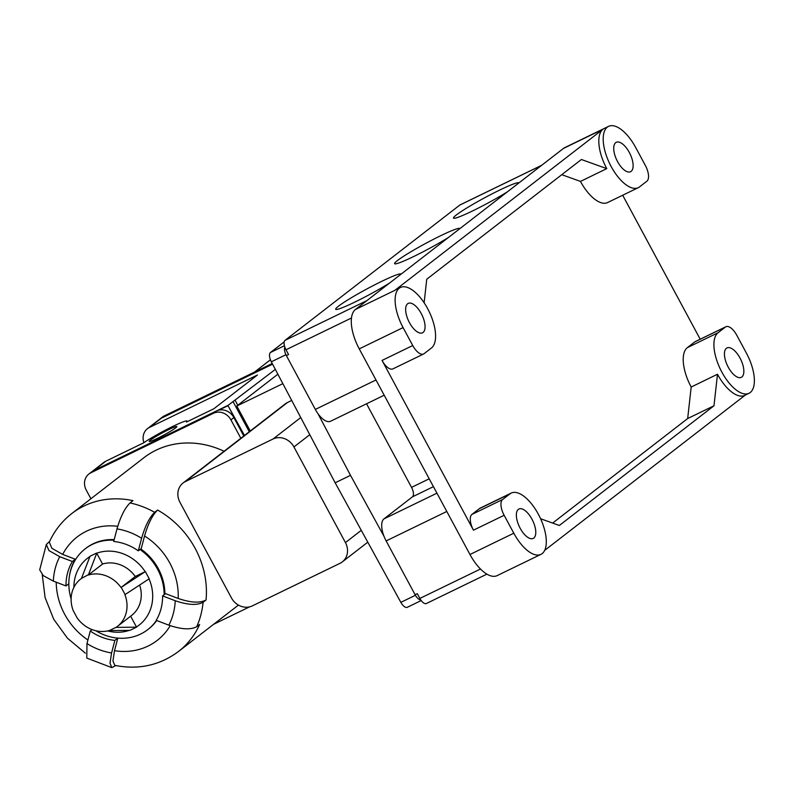 <?xml version="1.0" encoding="UTF-8"?>
<svg xmlns="http://www.w3.org/2000/svg" width="794" height="794" viewBox="0 0 794 794"><rect width="100%" height="100%" fill="white"/><g stroke="black" fill="none" stroke-linecap="round" stroke-linejoin="round"><path stroke-width="1.19" d="M156.438 620.432A51.094 45.486 52.3 0 1 147.773 629.612A51.094 45.486 52.3 0 1 140.637 634.049A51.094 45.486 52.3 0 1 95.756 630.724M71.113 598.894A51.094 45.486 52.3 0 1 85.216 548.813A51.094 45.486 52.3 0 1 92.352 544.386A51.094 45.486 52.3 0 1 114.028 540.238M129.362 630.347A42.241 37.606 52.3 0 1 107.647 630.922M73.902 587.342A42.241 37.606 52.3 0 1 89.94 556.534M114.187 539.632A51.094 45.486 -127.7 0 0 93.097 543.821A51.094 45.486 -127.7 0 0 85.951 548.247L85.216 548.813M224.057 451.26A87.201 77.633 -127.7 0 0 156.031 450.208A87.201 77.633 -127.7 0 0 143.843 457.771L71.698 513.619A87.201 77.633 52.3 0 1 83.886 506.056A87.201 77.633 52.3 0 1 133.005 500.657L130.057 502.939A87.201 77.633 52.3 0 1 154.661 512.329C149.54 517.261 145.193 525.916 141.6 538.272A65.396 58.22 -127.7 0 0 117.006 528.893L113.711 541.458A51.779 46.092 52.3 0 1 138.315 550.837L141.6 538.272M115.765 665.561L111.815 667.635L109.999 663.198L111.577 652.956L114.862 640.401A51.779 46.092 52.3 0 1 90.258 631.012L86.973 643.577A65.396 58.22 -127.7 0 0 111.577 652.956M49.675 541.349L46.35 544.456L48.94 550.579L59.729 556.683A65.396 58.22 -127.7 0 0 53.337 581.119L65.991 585.942A51.779 46.092 52.3 0 1 72.383 561.507L59.729 556.683M157.381 438.367A15.672 1.31 -28.3 0 0 176.824 426.567A15.672 1.31 -28.3 0 0 168.665 429.623A15.672 1.31 -28.3 0 0 149.232 441.424A15.672 1.31 -28.3 0 0 157.381 438.367M143.922 442.625A13.627 12.128 52.3 0 1 147.476 428.651A13.627 12.128 52.3 0 1 149.381 427.47L257.445 375.016L213.874 408.751L186.471 422.051A27.254 2.283 -28.3 0 0 187.017 421.078A27.254 2.283 -28.3 0 0 172.844 426.398A27.254 2.283 -28.3 0 0 143.516 442.903L105.8 461.205A13.627 12.128 -127.7 0 0 103.895 462.386L91.925 471.656A13.627 12.128 52.3 0 1 93.831 470.475L228.206 405.258L275.329 369.399M615.707 142.672A16.346 7.325 64.1 0 0 617.186 160.894A16.346 7.325 64.1 0 0 630.565 171.722A16.346 7.325 64.1 0 0 631.151 171.355A16.346 7.325 64.1 0 0 629.672 153.133A16.346 7.325 64.1 0 0 616.293 142.305A16.346 7.325 64.1 0 0 615.707 142.672M726.421 348.288A16.346 7.325 64.1 0 0 727.899 366.51A16.346 7.325 64.1 0 0 741.278 377.339A16.346 7.325 64.1 0 0 741.864 376.971A16.346 7.325 64.1 0 0 740.385 358.749A16.346 7.325 64.1 0 0 727.006 347.921A16.346 7.325 64.1 0 0 726.421 348.288M533.796 538.064A16.346 7.325 -115.9 0 1 533.211 538.421A16.346 7.325 -115.9 0 1 519.822 527.593A16.346 7.325 -115.9 0 1 518.343 509.371A16.346 7.325 -115.9 0 1 518.929 509.004A16.346 7.325 -115.9 0 1 532.308 519.832A16.346 7.325 -115.9 0 1 533.796 538.064M407.63 303.755A16.346 7.325 64.1 0 0 409.108 321.977A16.346 7.325 64.1 0 0 422.497 332.805A16.346 7.325 64.1 0 0 423.083 332.448A16.346 7.325 64.1 0 0 421.594 314.216A16.346 7.325 64.1 0 0 408.215 303.387A16.346 7.325 64.1 0 0 407.63 303.755M389.705 282.952A37.06 3.097 151.7 0 1 354.987 302.028A37.06 3.097 151.7 0 1 335.703 309.263A37.06 3.097 151.7 0 1 381.676 281.364A37.06 3.097 151.7 0 1 400.96 274.119A37.06 3.097 151.7 0 1 400.99 274.208M507.485 191.771A37.06 3.097 151.7 0 1 472.758 210.847A37.06 3.097 151.7 0 1 453.483 218.082A37.06 3.097 151.7 0 1 499.456 190.183A37.06 3.097 151.7 0 1 518.74 182.948A37.06 3.097 151.7 0 1 518.77 183.027M448.59 237.356A37.06 3.097 151.7 0 1 413.873 256.432A37.06 3.097 151.7 0 1 394.588 263.677A37.06 3.097 151.7 0 1 440.571 235.768A37.06 3.097 151.7 0 1 459.855 228.533A37.06 3.097 151.7 0 1 459.885 228.622M399.263 288.212A34.063 15.255 64.1 0 0 403.084 327.594L412.741 345.529A13.627 6.104 64.1 0 0 423.599 353.985A13.627 6.104 64.1 0 0 424.085 353.687L431.45 347.98A34.063 15.255 64.1 0 0 428.363 310.007A34.063 15.255 64.1 0 0 400.484 287.458A34.063 15.255 64.1 0 0 399.263 288.212M608.551 126.365A34.063 15.255 64.1 0 0 607.341 127.129A34.063 15.255 64.1 0 0 610.417 165.102A34.063 15.255 64.1 0 0 638.297 187.662A34.063 15.255 64.1 0 0 639.517 186.898L646.882 181.201A13.627 6.104 64.1 0 0 645.353 165.45L635.696 147.515A34.063 15.255 64.1 0 0 608.551 126.365L564.713 147.644A34.063 15.255 64.1 0 0 563.492 148.409L355.424 309.491A34.063 15.255 64.1 0 0 359.245 348.874L469.959 554.49A34.063 15.255 64.1 0 0 497.104 575.64L540.942 554.361A34.063 15.255 64.1 0 0 539.791 517.053A34.063 15.255 64.1 0 0 511.197 493.074A34.063 15.255 64.1 0 0 509.976 493.828L502.612 499.525A13.627 6.104 64.1 0 0 504.14 515.286L513.797 533.211A34.063 15.255 64.1 0 0 540.942 554.361M424.125 302.772L426.745 279.22L581.387 159.505L606.775 168.636A34.063 15.255 -115.9 0 1 602.954 129.253L394.876 290.336A34.063 15.255 -115.9 0 1 396.097 289.582L400.484 287.458M606.775 168.636L580.474 181.409A34.063 15.255 64.1 0 0 607.609 202.549L638.297 187.662M69.386 576.335A51.779 46.092 52.3 0 1 75.331 559.234L62.676 554.411L51.888 548.317L49.297 542.173C54.468 530.759 61.932 521.241 71.698 513.619M138.315 550.837L141.263 548.555L144.548 535.99C148.111 523.673 152.468 515.018 157.599 510.046L154.661 512.329M157.599 510.046A87.201 77.633 52.3 0 1 206.043 600.006C199.989 603.251 190.699 602.735 178.184 598.458L165.529 593.634L162.581 595.907A51.779 46.092 52.3 0 1 156.19 620.342L168.844 625.166A65.396 58.22 -127.7 0 0 175.236 600.74L162.581 595.907M96.729 553.2L88.333 575.054L102.565 564.038L96.729 553.2A42.241 37.606 52.3 0 1 145.193 571.68L121.025 587.52L135.258 576.504L145.193 571.68M102.565 564.038A29.974 26.688 52.3 0 1 135.258 576.504M139.625 585.069A29.974 26.688 52.3 0 1 131.655 615.39L117.423 626.406A29.974 26.688 52.3 0 1 116.39 627.161L109.81 630.357A29.974 26.688 52.3 0 1 77.117 617.881L73.256 610.705A29.974 26.688 52.3 0 1 80.72 579.005A29.974 26.688 52.3 0 1 81.752 578.24L88.203 574.806M130.643 616.174L136.548 627.151L116.52 627.409M149.064 578.876A42.241 37.606 52.3 0 1 136.449 626.972M88.333 575.054A29.974 26.688 52.3 0 1 121.025 587.52M145.352 571.611L149.212 578.776L124.896 594.696A29.974 26.688 52.3 0 1 117.423 626.406M240.84 438.268L230.935 419.887A13.627 12.128 -127.7 0 0 213.536 413.247L90.784 472.827A13.627 12.128 -127.7 0 0 88.878 474.008A13.627 12.128 -127.7 0 0 86.258 490.106L90.913 498.741M213.586 624.322L249.584 606.854M243.778 435.985L233.883 417.604A13.627 12.128 -127.7 0 0 218.797 410.151A13.627 12.128 -127.7 0 0 216.484 410.964L93.732 470.544A13.627 12.128 -127.7 0 0 91.826 471.725L88.878 474.008M244.175 435.688L228.017 405.674L218.797 410.151M250.249 430.983L236.801 406.012L277.87 374.212M420.8 599.956A8.178 3.662 -115.9 0 1 415.103 594.716L386.142 540.922A19.076 8.545 -115.9 0 1 384.018 536.337L350.501 475.348L335.157 482.792L271.33 361.806A8.178 3.662 -115.9 0 1 270.476 352.486L284.212 341.857M384.197 395.214L330.532 421.257A19.076 8.545 -115.9 0 1 317.937 413.624A19.076 8.545 -115.9 0 1 315.337 409.416L286.366 355.623A8.178 3.662 -115.9 0 1 284.798 347.057M286.366 355.623L288.559 354.561L285.989 349.777A8.178 3.662 -115.9 0 1 285.066 340.328L459.776 205.08A8.178 3.662 -115.9 0 1 460.063 204.892A8.178 3.662 -115.9 0 1 460.391 204.773M725.895 326.741A13.627 6.104 64.1 0 0 725.408 327.049L718.054 332.746A34.063 15.255 64.1 0 0 721.131 370.719A34.063 15.255 64.1 0 0 749.01 393.278A34.063 15.255 64.1 0 0 746.41 353.132L736.753 335.197A13.627 6.104 64.1 0 0 725.895 326.741L695.207 341.638A13.627 6.104 64.1 0 0 694.72 341.936L687.356 347.643A34.063 15.255 64.1 0 0 691.187 387.025L687.673 418.537L552.644 523.067M700.209 339.217L622.685 195.235M561.775 174.68L580.474 181.409M412.741 345.529L382.053 360.426A13.627 6.104 64.1 0 0 392.911 368.882L423.599 353.985M382.053 360.426L473.452 530.174A13.627 6.104 64.1 0 1 471.924 514.423L479.288 508.726A34.063 15.255 64.1 0 1 480.509 507.971L511.197 493.074M384.018 536.337A19.076 8.545 -115.9 0 1 383.998 518.859L412.463 496.826A8.178 3.662 64.1 0 0 411.54 487.377L366.54 403.789M426.676 603.321A8.178 3.662 -115.9 0 1 426.388 603.509A8.178 3.662 -115.9 0 1 419.867 598.428L417.297 593.654L415.103 594.716M544.654 550.401L745.278 395.094M749.01 393.278L744.633 395.402A34.063 15.255 -115.9 0 1 717.488 374.252L691.187 387.025M717.488 374.252L713.985 405.764L687.673 418.537M713.985 405.764L559.343 525.479L540.575 518.73M350.501 475.348L317.937 413.624M407.58 607.112A8.178 3.662 -115.9 0 1 407.292 607.301A8.178 3.662 -115.9 0 1 400.851 602.358L335.157 482.792M236.801 406.012L282.853 383.651M183.096 482.97A16.346 14.56 52.3 0 1 185.379 481.551L273.067 438.993A16.346 14.56 52.3 0 1 293.939 446.953L345.44 542.59A16.346 14.56 52.3 0 1 342.293 561.904A16.346 14.56 52.3 0 1 340.011 563.323L252.323 605.882A16.346 14.56 52.3 0 1 231.451 597.922L179.95 502.284A16.346 14.56 52.3 0 1 183.096 482.97L285.175 403.948A16.346 14.56 52.3 0 1 287.458 402.528L291.726 400.464M237.773 405.248L235.203 400.464M272.223 363.503L164.398 415.838L161.45 418.12L272.58 364.178L161.351 418.2A13.627 12.128 -127.7 0 0 159.455 419.381L147.476 428.651M249.276 431.738L233.009 401.526M228.017 405.674L244.463 435.459M206.043 600.006L203.095 602.289A87.201 77.633 52.3 0 1 196.704 626.714C190.669 629.96 181.379 629.444 168.844 625.166M117.165 638.048A51.779 46.092 52.3 0 0 117.81 638.118L114.515 650.683L112.947 660.926L114.763 665.352C138.424 670.047 159.663 665.432 178.461 651.517A87.201 77.633 52.3 0 0 199.651 624.441L196.704 626.714M147.773 629.612L148.508 629.047A51.094 45.486 -127.7 0 0 156.706 620.531M164.894 594.12A51.094 45.486 -127.7 0 0 140.746 548.952M140.012 549.517A51.094 45.486 52.3 0 1 164.16 594.686M125.115 594.587L121.254 587.411M136.548 627.151L129.968 630.337L109.949 630.595M96.64 553.031L90.059 556.227L81.623 578.002M92.094 629.592L90.258 631.012M117.81 638.118L114.862 640.401M111.815 667.635L86.794 658.087L86.973 643.577M175.236 600.74C187.741 605.008 197.031 605.534 203.095 602.289M117.006 528.893C120.569 516.566 124.916 507.912 130.057 502.939M75.331 559.234L72.383 561.507M68.83 583.739L65.991 585.942M53.337 581.119L43.233 575.61L39.7 569.854L46.35 544.456M161.45 418.12A13.627 12.128 -127.7 0 0 159.544 419.301A13.627 12.128 -127.7 0 0 159.505 419.341M164.398 415.838A13.627 12.128 -127.7 0 0 162.492 417.019L159.544 419.301M394.876 290.336L355.424 309.491M403.084 327.594L359.245 348.874M117.73 526.293A65.396 58.22 -127.7 0 0 86.338 531.265A65.396 58.22 -127.7 0 0 62.676 554.411M56.225 582.22A65.396 58.22 -127.7 0 0 87.906 639.994M178.184 598.458A65.396 58.22 -127.7 0 0 144.548 535.99M541.587 165.36L459.776 205.08M366.888 300.618L285.066 340.328M509.976 493.828L479.288 508.726M513.797 533.211L469.959 554.49M602.954 129.253L563.492 148.409M351.474 317.997L285.989 349.777M375.989 379.979L315.337 409.416M429.207 478.802L411.54 487.377M433.425 486.653L412.463 496.826M436.938 493.173L383.998 518.859M446.794 511.475L386.142 540.922M480.479 569.02L419.867 598.428M718.054 332.746L687.356 347.643M504.14 515.286L473.452 530.174M502.612 499.525L471.924 514.423M725.408 327.049L694.72 341.936M400.851 602.358L415.421 595.282M271.33 361.806L285.909 354.719M270.476 352.486L284.411 345.727M185.379 481.551L287.458 402.528M345.44 542.59L361.28 530.332M293.939 446.953L309.779 434.695M273.067 438.993L300.747 417.565M149.381 427.47L161.351 418.2M105.8 461.205L93.831 470.495M90.784 472.827L93.732 470.544M230.935 419.887L233.883 417.604M213.536 413.247L216.484 410.964M114.515 650.683A65.396 58.22 -127.7 0 0 170.234 625.672M270.407 359.781L254.467 372.128M187.324 421.634L187.017 421.078M42.271 574.767L45.099 597.584L53.714 619.241L67.47 638.217L85.395 653.194M80.72 579.005L81.742 578.211M541.726 165.261L460.063 204.892M486.901 574.131L426.388 603.509M407.292 607.301L421.207 600.542M342.293 561.904L367.781 542.173M178.461 651.517L238.438 605.088"/></g></svg>
